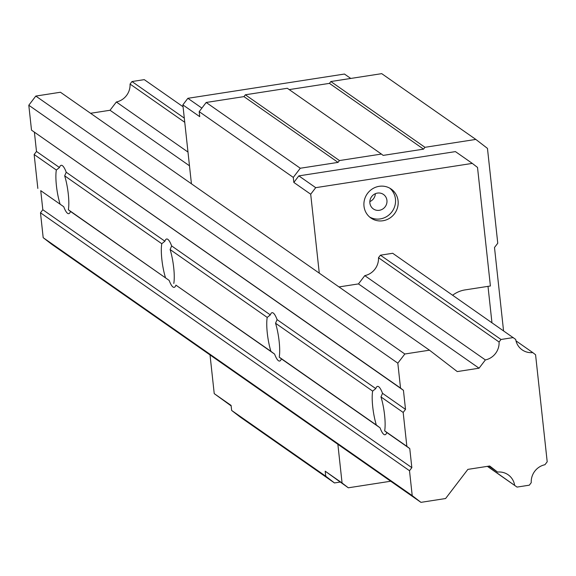 <?xml version="1.0" encoding="UTF-8"?>
<svg xmlns="http://www.w3.org/2000/svg" width="576" height="576" viewBox="0 0 576 576"><rect width="100%" height="100%" fill="white"/><g stroke="black" fill="none" stroke-linecap="round" stroke-linejoin="round"><path stroke-width="0.86" d="M375.372 193.687A8.834 8.446 -55 0 1 369.85 201.593M386.935 200.369A8.834 8.446 -55 0 1 382.702 209.038A8.834 8.446 -55 0 1 373.349 208.937A8.834 8.446 -55 0 1 369.886 203.011A8.834 8.446 -55 0 1 374.119 194.35A8.834 8.446 -55 0 1 383.472 194.45A8.834 8.446 -55 0 1 386.935 200.369M389.808 188.194A17.676 16.884 -55 0 1 395.453 199.051A17.676 16.884 -55 0 1 387.691 215.921A17.676 16.884 -55 0 1 369.648 217.037M398.088 200.894A17.676 16.884 -55 0 1 389.628 218.225A17.676 16.884 -55 0 1 370.915 218.023A17.676 16.884 -55 0 1 363.996 206.179A17.676 16.884 -55 0 1 372.463 188.842A17.676 16.884 -55 0 1 391.169 189.05A17.676 16.884 -55 0 1 398.088 200.894M350.762 78.451L344.455 74.045L187.87 98.309L182.858 104.868L191.434 183.794M210.024 354.924L214.229 393.631L231.156 405.907M293.832 182.426L310.702 194.22L315.706 187.668L298.836 175.874L293.832 182.426L293.285 177.408L300.29 168.242L338.054 162.389L339.451 160.56L245.354 94.788L243.95 96.617L206.186 102.47L300.29 168.242M298.836 175.874L455.429 151.61L472.298 163.397L315.706 187.668M503.546 330.761L494.496 247.507L497.765 243.23L487.462 148.392L475.826 139.421L381.722 73.649L330.847 81.533L424.944 147.312L423.547 149.141L383.162 155.398L381.413 154.058L339.451 160.56M330.847 81.533L329.443 83.369L423.547 149.141M182.858 104.868L199.728 116.654L199.188 111.636L206.186 102.47M381.413 154.058L287.316 88.279L245.354 94.788M329.443 83.369L289.202 89.604M214.229 393.631L231.098 405.425L231.646 410.443L240.379 417.168L334.476 482.947L325.75 476.215L325.202 471.197L348.314 487.8L390.722 481.226M475.826 139.421L424.944 147.312M243.95 96.617L338.054 162.389M515.981 340.855L532.764 352.584A16.862 16.106 -55 0 1 522.173 349.87A16.862 16.106 -55 0 1 515.686 339.422L392.695 253.282L380.412 255.19L378.482 257.71A16.862 16.106 -55 0 1 364.781 275.638L358.466 283.91L338.983 286.927M491.947 322.661L488.002 286.351M452.671 295.207A27.468 26.237 -55 0 1 465.091 289.901L490.399 285.984L477.518 167.429L472.298 163.397M310.702 194.22L319.277 273.154M199.188 111.636L293.285 177.408M231.646 410.443L325.75 476.215M340.121 482.069L334.476 482.947M187.87 98.309L201.881 108.108M337.867 444.283L342.072 482.99L325.202 471.197M342.072 482.99L348.314 487.8M380.038 427.81L281.354 358.834A24.473 5.335 81.2 0 1 279.59 361.058A24.473 5.335 81.2 0 1 278.438 360.713A24.473 5.335 81.2 0 1 274.601 354.11L270.893 351.317A24.473 5.335 81.2 0 1 267.214 317.412L270.338 314.906A24.473 5.335 -98.8 0 1 272.095 312.689A24.473 5.335 -98.8 0 1 273.254 313.027A24.473 5.335 -98.8 0 1 277.092 319.63L375.775 388.606L372.643 391.104A24.473 5.335 81.2 0 0 376.33 425.009L380.038 427.81A24.473 5.335 81.2 0 0 383.868 434.405A24.473 5.335 81.2 0 0 385.027 434.75A24.473 5.335 81.2 0 0 386.784 432.526L409.766 448.589L411.84 467.662L42.818 209.729L40.745 190.656L63.727 206.719A24.473 5.335 81.2 0 0 67.565 213.322A24.473 5.335 81.2 0 0 68.724 213.667A24.473 5.335 81.2 0 0 70.481 211.442L169.164 280.418A24.473 5.335 81.2 0 0 173.002 287.014A24.473 5.335 81.2 0 0 174.161 287.359A24.473 5.335 81.2 0 0 175.918 285.134L274.601 354.11M165.456 277.618A24.473 5.335 81.2 0 1 161.777 243.713L164.902 241.214L66.226 172.238L64.685 175.846A24.473 5.335 81.2 0 1 68.364 209.75L169.164 280.418M267.214 317.412L170.114 249.545L171.655 245.93A24.473 5.335 -98.8 0 0 167.818 239.335A24.473 5.335 -98.8 0 0 166.666 238.99A24.473 5.335 -98.8 0 0 164.902 241.214M380.988 396.936A24.473 5.335 81.2 0 1 384.667 430.841L406.858 446.35L403.178 412.445L380.988 396.936L382.529 393.322A24.473 5.335 -98.8 0 0 378.691 386.726A24.473 5.335 -98.8 0 0 377.532 386.381A24.473 5.335 -98.8 0 0 375.775 388.606M40.745 190.656L63.727 206.719M60.026 203.926A24.473 5.335 81.2 0 1 56.34 170.021L59.472 167.522A24.473 5.335 -98.8 0 1 61.229 165.298A24.473 5.335 -98.8 0 1 62.388 165.636A24.473 5.335 -98.8 0 1 66.226 172.238M187.985 152.064L116.352 101.995A16.862 16.106 -55 0 0 130.054 84.06L131.976 81.54L144.266 79.639L183.067 106.762M64.685 175.846L161.777 243.713M403.438 390.319L31.507 130.14L400.529 388.073L403.438 390.319L405.511 409.392L403.178 412.445M364.781 275.638L485.374 359.928L479.059 368.201L457.25 371.578L429.48 350.186L404.827 354.002L397.822 363.168L28.8 105.235L31.507 130.14M116.352 101.995L110.03 110.261L189.482 165.794M358.466 283.91L479.059 368.201M70.481 211.442L68.364 209.75M532.764 352.584L535.572 354.751L547.2 461.779L544.946 464.724A16.862 16.106 -55 0 0 531.245 482.659L529.322 485.179L517.039 487.08L487.591 466.322M42.818 209.729L40.486 212.782L409.507 470.722L411.84 467.662M489.017 466.099L497.556 472.068L489.679 465.998L467.87 469.382L445.601 498.528L420.941 502.351L412.214 495.619L409.507 470.722M175.918 285.134L270.893 351.317M277.092 319.63L275.551 323.237L372.643 391.104M404.827 354.002L35.806 96.07L60.458 92.246L429.48 350.186M420.941 502.351L51.919 244.411L43.186 237.686L412.214 495.619M40.486 212.782L43.186 237.686M37.836 188.417L34.15 154.512L36.49 151.452L59.472 167.522M34.416 132.379L36.49 151.452M35.806 96.07L28.8 105.235M110.03 110.261L90.554 113.285M386.784 432.526L384.667 430.841M275.551 323.237A24.473 5.335 81.2 0 1 279.238 357.142L376.33 425.009M170.114 249.545A24.473 5.335 81.2 0 1 173.801 283.45M487.39 466.358L517.039 487.08M34.15 154.512L56.34 170.021M513.288 337.572L501.005 339.48L499.075 342A16.862 16.106 -55 0 1 485.374 359.928M131.976 81.54L184.298 118.116M380.412 255.19L501.005 339.48M171.655 245.93L270.338 314.906M400.529 388.073L397.822 363.168M406.858 446.35L409.766 448.589M497.556 472.068A16.862 16.106 -55 0 1 508.154 474.782A16.862 16.106 -55 0 1 514.634 485.23M281.354 358.834L279.238 357.142M130.054 84.06L184.752 122.299M378.482 257.71L499.075 342M382.529 393.322L405.511 409.392"/></g></svg>
